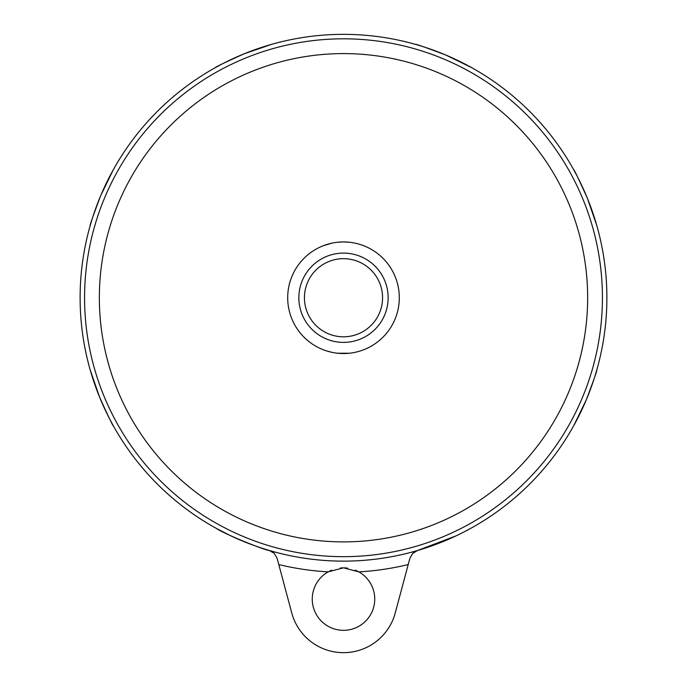 <?xml version="1.0" encoding="UTF-8"?>
<svg xmlns="http://www.w3.org/2000/svg" width="687" height="687" viewBox="0 0 687 687"><rect width="100%" height="100%" fill="white"/><g stroke="black" fill="none" stroke-linecap="round" stroke-linejoin="round"><path stroke-width="1.03" d="M360.125 244.469L357.678 243.773M349.391 242.253L343.5 241.936A55.802 55.802 0 0 1 399.302 297.737A55.802 55.802 0 0 1 343.5 353.547A55.802 55.802 0 0 1 287.698 297.737A55.802 55.802 0 0 1 343.5 241.936L337.609 242.253M349.391 353.23L337.609 353.23M329.322 243.773L323.534 245.637L332.079 243.121M326.875 351.014L332.079 352.362M92.324 377.026L91.354 373.874M90.444 370.808L90.263 370.181M90.169 369.838L99.555 397.069C108.434 416.734 113.054 426.361 113.415 425.94M577.174 419.285L575.629 422.204M574.1 425.013L573.782 425.579M573.611 425.897L586.226 400.006C593.851 379.817 597.398 369.743 596.848 369.786M416.056 551.06L455.91 535.937M464.3 531.798L471.694 527.831M222.038 531.455L219.041 529.875M216.362 528.415L215.306 527.831M270.584 550.905L269.476 550.519C265.603 550.716 222.451 533.146 216.611 528.552L230.033 535.439C244.4 542.584 266.556 549.926 269.476 550.519L271.88 551.541M343.5 34.35A263.387 263.387 0 0 0 80.113 297.737A263.387 263.387 0 0 0 343.5 561.133A263.387 263.387 0 0 0 606.887 297.737A263.387 263.387 0 0 0 343.5 34.35A263.387 263.387 0 0 1 606.887 297.737A263.387 263.387 0 0 1 343.5 561.133A263.387 263.387 0 0 1 80.113 297.737M358.631 571.739L355.231 570.116M347.639 568.106L343.826 567.831M409.873 558.342L408.207 564.559L409.873 558.342L412.672 553.43L415.446 551.36M414.854 551.695L417.516 550.519L412.672 553.43M343.5 567.831L358.854 571.867A31.25 31.25 0 0 1 343.5 630.331A31.25 31.25 0 0 1 328.146 571.867L343.5 567.831L340.383 567.986M270.944 551.06L272.121 551.678M272.129 551.687L274.328 553.43L269.476 550.519M277.127 558.342L274.328 553.43L277.127 558.342L278.793 564.559L277.127 558.342M331.692 570.15L328.146 571.867A274.551 274.551 0 0 1 278.793 564.559L291.752 612.941A53.569 53.569 0 0 0 395.248 612.941L408.207 564.559A274.551 274.551 0 0 1 358.854 571.867M594.676 218.457L595.646 221.609M596.556 224.675L596.737 225.302M596.831 225.645L587.445 198.414C578.566 178.749 573.946 169.122 573.585 169.543M465.047 64.071L467.959 65.609M470.775 67.137L471.342 67.455M471.66 67.627L445.76 55.012C425.571 47.386 415.498 43.848 415.549 44.397M264.212 46.57L267.363 45.591M270.438 44.689L271.056 44.509M271.408 44.406L244.177 53.792C224.503 62.68 214.885 67.3 215.306 67.652M109.826 176.198L111.371 173.279M112.9 170.47L113.218 169.904M113.389 169.586L100.774 195.477C93.149 215.666 89.602 225.74 90.152 225.697M99.349 297.737A244.151 244.151 0 0 0 343.5 541.888A244.151 244.151 0 0 0 587.651 297.737A244.151 244.151 0 0 0 343.5 53.595A244.151 244.151 0 0 0 99.349 297.737M343.5 342.384A44.646 44.646 0 0 1 298.854 297.737A44.646 44.646 0 0 1 343.5 253.099A44.646 44.646 0 0 1 388.146 297.737A44.646 44.646 0 0 1 343.5 342.384M343.5 336.802A39.065 39.065 0 0 1 304.435 297.737A39.065 39.065 0 0 1 343.5 258.681A39.065 39.065 0 0 1 382.565 297.737A39.065 39.065 0 0 1 343.5 336.802M343.5 556.668A258.93 258.93 0 0 1 84.57 297.737A258.93 258.93 0 0 1 343.5 38.816A258.93 258.93 0 0 1 602.43 297.737A258.93 258.93 0 0 1 343.5 556.668"/></g></svg>
